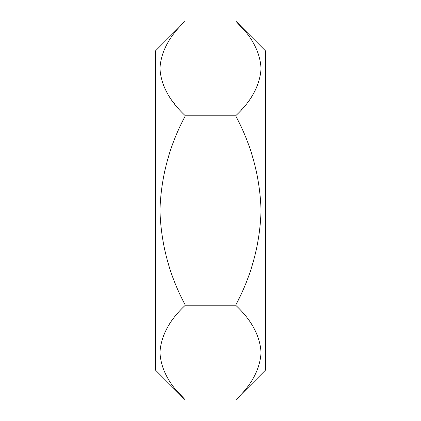 <?xml version="1.0" encoding="UTF-8"?>
<svg xmlns="http://www.w3.org/2000/svg" width="421" height="421" viewBox="0 0 421 421"><rect width="100%" height="100%" fill="white"/><g stroke="black" fill="none" stroke-linecap="round" stroke-linejoin="round"><path stroke-width="0.63" d="M235.671 399.95C251.469 385.257 259.931 369.527 261.052 352.761C260.146 336.063 251.684 320.218 235.671 305.225C251.558 275.539 260.02 244.006 261.052 210.626C260.052 177.067 251.59 145.45 235.671 115.775C251.469 101.082 259.931 85.352 261.052 68.586C260.146 51.888 251.684 36.043 235.671 21.05L265.498 50.883L265.498 370.117L235.671 399.95L185.329 399.95L177.441 391.462M239.17 298.01L238.444 299.542M185.329 21.05C169.531 35.743 161.069 51.473 159.948 68.239C160.854 84.937 169.316 100.782 185.329 115.775C169.442 145.461 160.98 176.994 159.948 210.374C160.948 243.933 169.41 275.55 185.329 305.225C169.531 319.918 161.069 335.648 159.948 352.414C160.854 369.112 169.316 384.957 185.329 399.95L155.502 370.117L155.502 50.883L185.329 21.05L235.671 21.05L243.559 29.538M253.531 93.536L252.8 94.757M241.986 109.092L241.27 109.892M183.44 119.611L185.193 116.049M174.778 104.071L172.642 101.303M235.671 115.775L185.329 115.775M235.671 305.225L185.329 305.225"/></g></svg>
